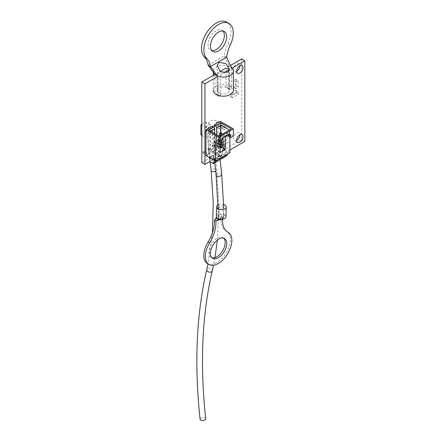 <?xml version="1.0" encoding="UTF-8"?>
<svg xmlns="http://www.w3.org/2000/svg" width="442" height="442" viewBox="0 0 442 442"><rect width="100%" height="100%" fill="white"/><g stroke="black" fill="none" stroke-linecap="round" stroke-linejoin="round"><path stroke-width="0.33" stroke-dasharray="2.21 1.66" d="M227.691 92.919A6.171 3.564 0 0 0 229.497 90.4A6.171 3.564 0 0 0 225.685 87.113A6.171 3.564 0 0 0 218.961 87.886A6.171 3.564 0 0 0 217.155 90.4A6.171 3.564 0 0 0 220.967 93.693A6.171 3.564 0 0 0 227.691 92.919M233.376 90.4A10.05 5.801 0 0 0 227.171 85.041A10.05 5.801 0 0 0 216.221 86.3A10.05 5.801 0 0 0 213.276 90.4L213.276 75.405M208.116 65.239L224.326 55.88L229.343 66.637A10.05 5.801 0 0 0 216.221 67.184A10.05 5.801 0 0 0 213.276 71.284A10.05 5.801 0 0 0 213.331 71.88A10.05 5.801 0 0 0 213.436 72.311M223.039 31.017A11.531 6.658 120 0 0 221.983 30.133A11.531 6.658 120 0 0 216.221 30.702A11.531 6.658 120 0 0 208.685 40.863A11.531 6.658 120 0 0 210.453 50.106A11.531 6.658 120 0 0 211.746 50.57M226.669 57.233L224.326 55.88A27.857 16.083 -60 0 1 228.017 43.454A20.807 12.011 120 0 0 226.624 22.1M232.602 69.051A10.05 5.801 0 0 0 231.376 67.814A10.05 5.801 0 0 0 229.343 66.637M230.072 64.88L231.376 67.814M224.834 141.374A3.525 2.033 120 0 0 227.138 138.263A3.525 2.033 120 0 0 226.597 135.44A3.525 2.033 120 0 0 224.834 135.611A3.525 2.033 120 0 0 222.53 138.722A3.525 2.033 120 0 0 223.072 141.545A3.525 2.033 120 0 0 224.834 141.374M224.884 141.401A3.525 2.033 120 0 0 227.188 138.291A3.525 2.033 120 0 0 226.647 135.467A3.525 2.033 120 0 0 224.884 135.644A3.525 2.033 120 0 0 222.58 138.749A3.525 2.033 120 0 0 223.122 141.573A3.525 2.033 120 0 0 224.884 141.401M236.652 140.451A4.514 2.608 -60 0 1 234.47 140.633A4.514 2.608 -60 0 1 233.779 137.014A4.514 2.608 -60 0 1 236.73 133.036A4.514 2.608 -60 0 1 238.984 132.815A4.514 2.608 -60 0 1 239.918 134.793M236.652 71.35A4.514 2.608 -60 0 1 234.47 71.532A4.514 2.608 -60 0 1 233.779 67.913A4.514 2.608 -60 0 1 236.73 63.935A4.514 2.608 -60 0 1 238.984 63.714A4.514 2.608 -60 0 1 239.918 65.692M235.58 81.875L238.177 80.378L238.177 87.173L235.58 88.671L235.58 81.875L233.536 80.693L236.127 79.195L238.177 80.378M231.995 68.195L231.619 68.411L228.497 66.615L228.497 85.615A1.762 1.017 -60 0 1 227.729 87.389A1.762 1.017 -60 0 1 226.37 87.864A1.762 1.017 -60 0 1 226.006 87.057L226.006 68.051M228.497 66.615L230.381 65.526M241.713 58.985L241.713 139.6L201.823 162.634M214.911 74.46L215.033 93.389A1.762 1.017 -60 0 0 215.403 94.196A1.762 1.017 -60 0 0 216.757 93.726A1.762 1.017 -60 0 0 217.53 91.953L217.53 72.947L220.072 71.482M205.16 127.423L210.398 124.401L210.398 134.302L205.16 137.324L205.16 127.423L201.823 125.495M232.288 94.715L238.177 91.317L238.177 94.312L232.288 97.71L232.288 94.715L230.243 93.533L236.127 90.135L238.177 91.317M217.53 72.947L220.646 74.748L223.68 72.996M218.072 76.234L215.033 74.389M241.713 139.6L244.829 141.401M229.873 150.037L209.922 161.557M229.873 129.882L219.895 135.644L219.895 147.158L229.873 141.401L229.873 129.882L219.845 135.611L219.845 147.131L229.823 141.374L229.823 129.854M231.619 68.411L231.619 87.417A1.762 1.017 -60 0 1 230.846 89.19A1.762 1.017 -60 0 1 229.486 89.66A1.762 1.017 -60 0 1 229.122 88.853L229.122 69.853M220.646 74.748L220.646 93.748A1.762 1.017 -60 0 1 219.58 95.787M218.166 95.384A1.762 1.017 -60 0 1 218.155 95.19L218.155 76.184M201.823 135.396L205.16 137.324M201.823 124.456L206.16 121.953L210.398 124.401M206.16 121.953L206.16 131.854L210.398 134.302M206.16 131.854L200.922 134.876M236.127 79.195L236.127 85.991L233.536 87.488L233.536 80.693M233.536 87.488L235.58 88.671M236.127 85.991L238.177 87.173M236.127 90.135L236.127 93.129L230.243 96.527L230.243 93.533M230.243 96.527L232.288 97.71M236.127 93.129L238.177 94.312M205.723 418.762A2.823 1.398 -6.2 0 0 203.928 417.673A2.823 1.398 -6.2 0 0 200.939 418.231A2.823 1.398 -6.2 0 0 200.11 419.375M223.867 129.031A1.442 0.834 120 0 0 224.166 129.694A1.442 0.834 120 0 0 225.276 129.307A1.442 0.834 120 0 0 225.901 127.854A1.442 0.834 120 0 0 225.602 127.197A1.442 0.834 120 0 0 224.497 127.583A1.442 0.834 120 0 0 223.867 129.031M220.751 127.235A1.442 0.834 120 0 0 221.05 127.893A1.442 0.834 120 0 0 222.155 127.506A1.442 0.834 120 0 0 222.785 126.058A1.442 0.834 120 0 0 222.486 125.395A1.442 0.834 120 0 0 221.376 125.782A1.442 0.834 120 0 0 220.751 127.235M219.773 127.799A2.823 1.63 120 0 0 220.359 129.086A2.823 1.63 120 0 0 222.53 128.329A2.823 1.63 120 0 0 223.762 125.495A2.823 1.63 120 0 0 223.177 124.202A2.823 1.63 120 0 0 221.006 124.959A2.823 1.63 120 0 0 219.773 127.799M216.53 161.916L213.038 159.899L213.038 157.595L202.817 151.694L204.066 150.976L204.066 152.413L214.287 158.313L214.287 156.877L204.066 150.976M213.038 157.595L214.287 156.877M221.519 159.037L218.028 157.02L218.028 154.717L207.806 148.816L209.049 148.092L209.049 149.534L219.276 155.435L219.276 153.998L209.049 148.092M218.028 154.717L219.276 153.998M202.817 151.694L202.817 153.131L204.066 152.413M214.906 159.269A3.525 2.033 -120 0 0 215.132 159.092L216.381 158.374A3.525 2.033 60 0 1 216.149 158.545L214.906 159.269A3.525 2.033 -120 0 1 213.138 159.092L202.817 153.131M218.127 156.214L219.376 155.496A3.525 2.033 -120 0 0 221.138 155.667L219.889 156.391A3.525 2.033 -120 0 1 218.127 156.214L207.806 150.252L207.806 148.816M207.806 150.252L209.049 149.534M215.635 150.744L215.635 136.921L214.387 136.202L214.387 150.026L215.635 150.744L216.878 150.026L216.878 136.202L215.635 135.484L214.387 136.202M220.619 132.606L220.619 146.424L219.376 147.142L219.376 135.799M219.376 147.142L220.149 147.589M220.619 135.081L220.619 143.429M216.149 158.545A3.525 2.033 60 0 1 214.387 158.374L214.287 159.181L217.53 161.048M219.376 155.496L219.276 156.302L222.514 158.17M215.635 135.484L215.635 149.302L214.387 150.026M215.635 136.921L216.878 136.202M221.867 139.633L221.867 134.362M221.138 155.667A3.525 2.033 -120 0 0 221.37 155.496L222.762 156.302L225.884 154.501L227.376 155.363M222.762 158.026L222.762 156.302M219.889 156.391A3.525 2.033 -120 0 0 220.122 156.214L221.37 155.496M216.53 161.628L216.53 159.899L215.132 159.092M216.381 158.374L217.779 159.181L217.779 160.905M217.779 159.181L221.519 157.02L221.519 158.75M221.519 157.02L220.122 156.214M229.873 152.772L220.398 147.302L217.9 148.744L216.409 148.744L216.409 149.606L209.922 153.346L208.425 153.346L208.425 154.214L205.933 155.65M208.425 128.302L208.425 154.214M208.425 153.346L208.425 127.434M214.663 133.628L214.663 147.733L210.425 150.181L215.409 153.059L215.409 141.258L218.155 139.672L218.155 151.479L220.149 152.628M215.409 153.059L218.155 151.479M215.635 149.302L216.878 150.026M220.619 146.424L221.867 147.142M223.138 137.733L223.138 136.793L225.884 135.208L225.884 147.015L223.138 145.429M223.138 148.6L225.884 147.015M223.138 136.793L224.138 136.219L224.884 136.65M227.624 135.064L226.879 134.633L224.138 136.219M226.879 134.633L225.884 135.208M215.409 141.258L216.409 140.683L217.403 141.258L215.409 142.407M210.425 150.181L210.425 131.18L218.9 136.075L218.9 142.12L217.403 141.258L220.149 139.672L219.149 139.097L216.409 140.683M219.149 139.097L218.155 139.672M212.166 126.141L212.166 146.296L214.663 147.733M221.867 144.7L220.895 144.136L216.657 146.584L214.16 145.142L214.16 127.871M216.657 146.584L216.657 134.777M209.922 153.346L209.922 127.434M227.376 154.214L227.376 152.484L214.911 159.684L209.922 156.805L222.392 149.606L222.392 154.501L225.884 156.518M222.392 154.501L219.276 156.302M225.884 156.23L225.884 154.501M216.53 159.899L213.414 161.7M213.038 159.899L209.922 161.7M218.028 157.02L214.287 159.181M216.409 123.694L216.409 149.606M216.409 148.744L216.409 122.832M220.895 144.136L220.895 132.76M228.625 136.506L229.37 136.075L229.37 130.025L231.365 128.876M229.37 136.075L228.625 135.644M210.425 131.18L208.425 130.025M218.9 142.12L219.646 141.689L221.641 142.838M226.63 133.34L228.625 134.49A2.823 1.63 -60 0 0 228.039 133.197A2.823 1.63 -60 0 0 226.63 133.34L221.641 136.219A2.823 1.63 120 0 0 219.646 139.672L219.646 141.689M218.9 136.075L229.37 130.025M220.149 139.672L220.149 143.705M212.166 146.296L214.16 145.142M222.392 149.606L227.376 152.484M214.911 160.833L214.911 159.684M209.922 157.954L209.922 156.805M217.9 148.744L217.9 122.832M233.365 136.075L229.873 134.059L229.873 137.224M229.873 134.059L227.879 135.208M220.398 147.302L220.398 121.39M222.807 217.558A2.823 1.669 1.3 0 0 223.635 216.409A2.823 1.669 1.3 0 0 221.912 214.823A2.823 1.669 1.3 0 0 218.818 215.132A2.823 1.669 1.3 0 0 217.994 216.282A2.823 1.669 1.3 0 0 219.718 217.867A2.823 1.669 1.3 0 0 222.807 217.558M223.867 147.75A1.442 0.834 120 0 0 224.166 148.407A1.442 0.834 120 0 0 225.276 148.02A1.442 0.834 120 0 0 225.901 146.573A1.442 0.834 120 0 0 225.602 145.91A1.442 0.834 120 0 0 224.497 146.296A1.442 0.834 120 0 0 223.867 147.75M220.751 145.948A1.442 0.834 120 0 0 221.05 146.606A1.442 0.834 120 0 0 222.155 146.219A1.442 0.834 120 0 0 222.785 144.772A1.442 0.834 120 0 0 222.486 144.114A1.442 0.834 120 0 0 221.376 144.495A1.442 0.834 120 0 0 220.751 145.948M219.773 146.512A2.823 1.63 120 0 0 220.359 147.805A2.823 1.63 120 0 0 222.53 147.048A2.823 1.63 120 0 0 223.762 144.208A2.823 1.63 120 0 0 223.177 142.915A2.823 1.63 120 0 0 221.006 143.672A2.823 1.63 120 0 0 219.773 146.512M222.779 218.812L218.823 219.718L219.486 219.149L223.448 218.094L222.779 218.812M223.022 207.895A2.293 1.359 -178.7 0 1 220.514 208.149A2.293 1.359 -178.7 0 1 219.11 206.862A2.293 1.359 -178.7 0 1 219.785 205.928A2.293 1.359 -178.7 0 1 222.293 205.674A2.293 1.359 -178.7 0 1 223.696 206.961L223.448 218.094M218.017 204.856A4.796 2.84 -178.7 0 1 223.658 204.436M216.392 216.392L216.403 216.326A4.796 2.84 -178.7 0 1 217.796 214.514A4.796 2.84 -178.7 0 1 223.74 214.204A4.796 2.84 -178.7 0 1 225.249 215.121A4.796 2.84 -178.7 0 1 225.984 216.679M223.751 238.183A11.531 6.486 121.3 0 0 223.039 237.619A11.531 6.486 121.3 0 0 217.265 238.183A11.531 6.486 121.3 0 0 209.624 248.205A11.531 6.486 121.3 0 0 211.072 257.332A11.531 6.486 121.3 0 0 211.9 257.703M222.497 219.32A27.857 15.663 -58.7 0 1 222.652 217.215L216.381 220.84M207.337 263.482A18.724 10.531 121.3 0 0 226.055 252.94A18.724 10.531 121.3 0 0 226.768 231.47A18.724 10.531 121.3 0 0 226.536 231.332A27.857 15.663 -58.7 0 1 226.188 231.133A27.857 15.663 -58.7 0 1 221.105 216.276L214.32 220.193M225.249 215.121L222.652 217.215L221.105 216.276L223.74 214.204M230.359 44.808L228.017 43.454M218.155 95.19L215.033 93.389M220.646 93.748L217.53 91.953M229.122 88.853L226.006 87.057M231.619 87.417L228.497 85.615M217.475 121.865A2.823 1.63 120 0 0 215.481 125.318A2.823 1.63 120 0 0 216.066 126.611A2.823 1.63 120 0 0 217.475 126.467A2.823 1.63 120 0 0 219.47 123.014A2.823 1.63 120 0 0 218.884 121.721A2.823 1.63 120 0 0 217.475 121.865M207.552 129.246A2.823 1.398 -6.3 0 0 206.723 130.39A2.823 1.398 -6.3 0 0 208.519 131.473A2.823 1.398 -6.3 0 0 211.508 130.909A2.823 1.398 -6.3 0 0 212.331 129.771A2.823 1.398 -6.3 0 0 210.541 128.688A2.823 1.398 -6.3 0 0 207.552 129.246M215.668 171.269A2.823 1.398 -6.3 0 0 215.923 171.137A2.823 1.398 -6.3 0 0 216.751 169.999A2.823 1.398 -6.3 0 0 214.956 168.916A2.823 1.398 -6.3 0 0 211.972 169.474A2.823 1.398 -6.3 0 0 211.143 170.612M212.276 270.808A2.823 1.961 13.2 0 0 210.817 268.554A2.823 1.961 13.2 0 0 207.591 268.509A2.823 1.961 13.2 0 0 206.784 269.521M213.138 159.092L214.387 158.374M219.646 139.672L221.641 140.827M221.641 136.219L223.635 137.368M219.072 141.501A2.823 1.63 120 0 0 217.077 144.954A2.823 1.63 120 0 0 217.663 146.247A2.823 1.63 120 0 0 219.072 146.109A2.823 1.63 120 0 0 221.066 142.65A2.823 1.63 120 0 0 220.486 141.363A2.823 1.63 120 0 0 219.072 141.501M213.784 145.435A2.823 1.398 -6.3 0 0 212.961 146.578A2.823 1.398 -6.3 0 0 214.751 147.661A2.823 1.398 -6.3 0 0 217.74 147.103A2.823 1.398 -6.3 0 0 218.569 145.959A2.823 1.398 -6.3 0 0 216.773 144.877A2.823 1.398 -6.3 0 0 213.784 145.435M221.713 174.618A2.823 1.398 -6.3 0 0 219.917 173.535A2.823 1.398 -6.3 0 0 216.934 174.093A2.823 1.398 -6.3 0 0 216.105 175.236M227.392 231.851L226.536 231.332M229.497 90.4L229.497 69.383M213.276 72.101L213.276 71.284M224.332 31.487L221.983 30.133M212.801 51.454L210.453 50.106M213.331 71.88L214.011 73.074M217.155 90.4L217.155 65.709M237.586 142.429L234.47 140.633M237.586 73.328L234.47 71.532M218.519 95.997L215.403 94.196M229.486 89.66L226.37 87.864M242.1 65.51L238.984 63.714M242.1 134.611L238.984 132.815M223.177 124.202L218.884 121.721C215.773 119.981 212.939 119.793 210.398 121.163C207.232 123.738 206.011 126.815 206.723 130.39L210.182 161.844M217.392 240.078L218.945 206.071L216.751 169.999L212.331 129.771C212.265 127.473 212.563 126.23 213.215 126.047C212.95 125.639 213.9 125.826 216.066 126.611L220.359 129.086M214.967 257.603L213.508 265.239M224.166 129.694L221.05 127.893M212.398 232.807L208.022 263.896M225.602 127.197L222.486 125.395M228.039 133.197L230.033 134.351M223.177 142.915L220.486 141.363C219.525 140.429 217.796 140.352 215.304 141.125C213.293 142.843 212.514 144.661 212.961 146.578L214.757 162.938M220.094 159.86L218.575 145.528L217.481 146.164L220.359 147.805M223.691 206.845L223.635 216.409M224.166 148.407L221.05 146.606M218.061 208.9L217.994 216.282M225.602 145.91L222.486 144.114M219.11 206.862L218.823 219.718M212.619 258.272L211.072 257.332M227.729 232.067L226.188 231.133M227.293 231.785L226.768 231.47M224.586 238.553L223.039 237.619M222.138 217.514L223.039 216.9"/><path stroke-width="0.66" d="M227.691 72.273L229.497 69.383L225.807 63.515L218.961 62.366L217.155 65.709L220.619 71.88L227.691 72.273M213.276 90.4A10.05 5.801 0 0 0 219.481 95.765A10.05 5.801 0 0 0 230.431 94.505A10.05 5.801 0 0 0 233.376 90.4L233.376 71.284A10.05 5.801 0 0 0 232.602 69.051L230.072 64.88L226.669 57.233A27.857 16.083 -60 0 1 230.359 44.808A20.807 12.011 120 0 0 228.967 23.454A20.807 12.011 120 0 0 208.944 34.172A20.807 12.011 120 0 0 206.768 58.432A27.857 16.083 -60 0 1 210.458 66.593L226.669 57.233M213.436 72.311A10.05 5.801 0 0 0 215.276 74.759A10.05 5.801 0 0 0 217.309 75.93A10.05 5.801 0 0 0 230.431 75.389A10.05 5.801 0 0 0 233.376 71.284M211.746 50.57A11.531 6.658 120 0 0 216.221 49.532A11.531 6.658 120 0 0 223.392 40.449A11.531 6.658 120 0 0 223.039 31.017M218.563 50.885A11.531 6.658 120 0 0 226.094 40.725A11.531 6.658 120 0 0 224.332 31.487A11.531 6.658 120 0 0 218.563 32.056A11.531 6.658 120 0 0 211.033 42.217A11.531 6.658 120 0 0 212.801 51.454A11.531 6.658 120 0 0 218.563 50.885M228.967 23.454L226.624 22.1A20.807 12.011 120 0 0 206.596 32.824A20.807 12.011 120 0 0 204.425 57.079A27.857 16.083 -60 0 1 208.116 65.239L215.276 74.759M217.309 75.93L210.458 66.593L208.116 65.239M239.918 134.793A4.514 2.608 -60 0 1 236.73 140.407A4.514 2.608 -60 0 1 236.652 140.451M239.846 142.208A4.514 2.608 -60 0 1 237.586 142.429A4.514 2.608 -60 0 1 236.895 138.816A4.514 2.608 -60 0 1 239.846 134.838A4.514 2.608 -60 0 1 242.1 134.611A4.514 2.608 -60 0 1 242.796 138.23A4.514 2.608 -60 0 1 239.846 142.208M239.918 65.692A4.514 2.608 -60 0 1 236.73 71.306A4.514 2.608 -60 0 1 236.652 71.35M239.846 73.107A4.514 2.608 -60 0 1 237.586 73.328A4.514 2.608 -60 0 1 236.895 69.714A4.514 2.608 -60 0 1 239.846 65.736A4.514 2.608 -60 0 1 242.1 65.51A4.514 2.608 -60 0 1 242.796 69.129A4.514 2.608 -60 0 1 239.846 73.107M230.381 65.526L241.713 58.985L244.829 60.781L244.829 141.401L229.873 150.037M209.922 161.557L204.939 164.435L201.823 162.634L201.823 82.019L214.911 74.46M220.072 71.482L226.006 68.051L229.122 69.853L223.68 72.996M201.823 82.019L204.939 83.814L218.072 76.234M204.939 164.435L204.939 83.814M231.995 68.195L244.829 60.781M219.58 95.787A1.762 1.017 -60 0 1 218.519 95.997A1.762 1.017 -60 0 1 218.166 95.384M201.823 135.396L200.922 134.876L200.922 124.975L201.823 125.495M200.922 124.975L201.823 124.456M200.11 419.375A2.823 1.398 -6.2 0 0 201.906 420.458A2.823 1.398 -6.2 0 0 204.895 419.9A2.823 1.398 -6.2 0 0 205.723 418.762C199.828 364.236 202.011 314.919 212.276 270.808A2.823 1.961 13.2 0 1 211.469 271.819A2.823 1.961 13.2 0 1 208.243 271.78A2.823 1.961 13.2 0 1 206.784 269.521C196.364 314.345 194.143 364.296 200.11 419.375M219.376 135.799L219.376 133.324L220.619 134.042L220.619 135.081M220.149 147.589L220.619 147.866L221.867 147.142L221.867 139.633M220.619 143.429L220.619 147.866M221.867 134.362L221.867 133.324L220.619 132.606L219.376 133.324M220.619 134.042L221.867 133.324M216.53 161.628L213.414 163.711L213.414 161.7L214.911 162.562L227.376 155.363L227.376 154.214M217.53 161.048L221.519 158.75M217.779 160.905L217.779 161.197M205.933 129.738L218.9 137.224L218.9 144.423L215.409 142.407L215.409 161.12L205.933 155.65L205.933 129.738L208.425 128.302L208.425 127.434L209.922 127.434L212.166 126.141L213.663 127.003L214.663 128.732L214.663 133.628M220.149 143.705L220.149 152.628L225.133 149.75L223.138 148.6L223.138 137.733M216.657 134.777L216.657 127.578L215.657 125.854L220.895 122.832L231.365 128.876L218.9 136.075L208.425 130.025L213.663 127.003M214.16 127.871L214.16 124.987L215.657 125.854M222.762 158.313L225.884 156.23M209.922 157.954L209.922 161.7L213.414 163.711M214.16 124.987L216.409 123.694L216.409 122.832L217.9 122.832L220.398 121.39L233.365 128.876L218.9 137.224M220.895 132.76L220.895 125.13L216.657 127.578M229.37 130.025L220.895 125.13L220.895 122.832M223.138 145.429L221.867 144.7M228.625 135.644L227.624 135.064M214.663 128.732L210.425 131.18M218.9 144.423L221.641 142.838L221.641 140.827A2.823 1.63 -60 0 1 223.635 137.368L228.625 134.49L228.625 136.506L230.619 137.655L233.365 136.075L233.365 128.876M230.619 135.644L228.625 134.49A2.823 1.63 -60 0 1 230.033 134.351A2.823 1.63 -60 0 1 230.619 135.644L230.619 137.655M225.133 149.75L225.133 136.793L227.879 135.208M214.911 162.562L214.911 160.833M215.409 161.12L229.873 152.772L229.873 137.224M223.658 204.436A4.796 2.84 -178.7 0 1 226.199 207.022A4.796 2.84 -178.7 0 1 224.796 208.972A4.796 2.84 -178.7 0 1 219.541 209.502A4.796 2.84 -178.7 0 1 216.608 206.806A4.796 2.84 -178.7 0 1 218.017 204.856M226.199 207.022L225.984 216.679A4.796 2.84 -178.7 0 1 224.575 218.63A4.796 2.84 -178.7 0 1 222.276 219.354A4.796 2.84 -178.7 0 1 218.635 218.939A4.796 2.84 -178.7 0 1 217.127 218.022A4.796 2.84 -178.7 0 1 216.392 216.464A4.796 2.84 -178.7 0 1 216.403 216.326C216.497 215.994 216.315 218.652 214.696 219.906L217.127 218.022M211.9 257.703A11.531 6.486 121.3 0 0 216.845 256.763A11.531 6.486 121.3 0 0 224.232 247.47A11.531 6.486 121.3 0 0 223.751 238.183M218.807 239.122A11.531 6.486 121.3 0 0 211.165 249.139A11.531 6.486 121.3 0 0 212.619 258.272A11.531 6.486 121.3 0 0 218.392 257.703A11.531 6.486 121.3 0 0 226.033 247.686A11.531 6.486 121.3 0 0 224.586 238.553A11.531 6.486 121.3 0 0 218.807 239.122M222.276 219.354C220.702 219.414 217.215 220.215 216.381 220.84L215.867 221.133A27.857 15.663 -58.7 0 1 209.607 242.934A18.724 10.531 121.3 0 0 208.884 264.421A18.724 10.531 121.3 0 0 227.602 253.874A18.724 10.531 121.3 0 0 228.315 232.404A18.724 10.531 121.3 0 0 228.083 232.271A27.857 15.663 -58.7 0 1 227.729 232.067A27.857 15.663 -58.7 0 1 222.497 219.32M218.635 218.939L215.867 221.133L214.32 220.193A27.857 15.663 -58.7 0 1 208.06 242.001A18.724 10.531 121.3 0 0 207.337 263.482L208.884 264.421M214.32 220.193L214.696 219.906M223.696 206.961A2.293 1.359 -178.7 0 1 223.022 207.895M206.768 58.432L204.425 57.079M210.182 161.844L211.143 170.612A2.823 1.398 -6.3 0 0 212.779 171.678A2.823 1.398 -6.3 0 0 215.668 171.269M214.757 162.938L216.105 175.236A2.823 1.398 -6.3 0 0 217.9 176.319A2.823 1.398 -6.3 0 0 220.884 175.761A2.823 1.398 -6.3 0 0 221.713 174.618L223.691 206.845M228.083 232.271L227.392 231.851M209.607 242.934L208.06 242.001M213.276 75.405L213.276 72.101M217.392 240.078L214.967 257.603M213.508 265.239L212.276 270.808M211.143 170.612L213.248 202.541L212.398 232.807M208.022 263.896L206.784 269.521M216.105 175.236L218.061 208.9M220.094 159.86L221.713 174.618M228.315 232.404L227.293 231.785M216.608 206.806L216.392 216.464"/></g></svg>
